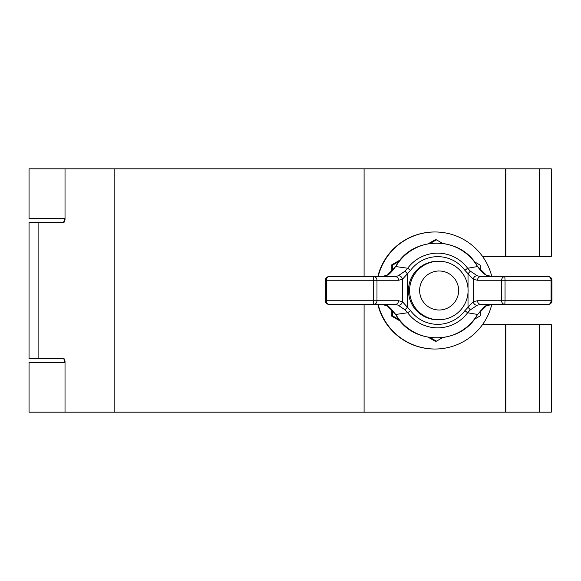 <?xml version="1.0" encoding="UTF-8"?>
<svg xmlns="http://www.w3.org/2000/svg" width="581" height="581" viewBox="0 0 581 581"><rect width="100%" height="100%" fill="white"/><g stroke="black" fill="none" stroke-linecap="round" stroke-linejoin="round"><path stroke-width="0.87" d="M539.509 412.176L539.509 324.641L551.282 324.641L551.282 412.176L29.05 412.176L29.05 362.435L65.021 362.435M65.021 218.565L29.05 218.565L29.05 168.824L505.463 168.824L505.463 256.359L505.884 256.359L505.884 168.824L505.463 168.824M63.191 358.528L29.05 358.528L29.05 222.472L63.503 222.472L64.346 222.058L64.346 218.565M63.198 222.472L65.021 220.032L65.021 168.824M505.884 256.359L551.282 256.359L551.282 168.824L505.884 168.824M539.509 324.641L482.499 324.641M505.884 412.176L505.884 324.641M505.463 412.176L505.463 324.641M482.499 256.359L505.463 256.359M364.091 412.176L364.091 304.4M364.091 276.6L364.091 168.824M64.346 362.435L64.346 358.942L63.503 358.528L65.021 360.968L65.021 412.176M439.134 310.007A19.507 19.5 90 0 0 458.634 290.5A19.507 19.5 90 0 0 439.134 270.993A19.507 19.5 90 0 0 419.635 290.5A19.507 19.5 90 0 0 439.134 310.007M438.851 261.239A29.261 29.246 -90 0 1 468.097 290.5A29.261 29.246 -90 0 1 438.851 319.761L437.733 319.761A29.261 29.246 -90 0 1 408.479 290.5A29.261 29.246 -90 0 1 437.733 261.239L438.851 261.239A29.261 29.246 -90 0 0 409.605 290.5A29.261 29.246 -90 0 0 438.851 319.761M396.983 264.609L395.799 266.556L407.673 268.248A37.351 37.329 -90 0 1 467.632 268.248L470.32 271.145L477.429 275.837L480.712 276.6L548.29 276.6L491.809 276.6A58.521 58.499 90 0 0 434.987 231.979L434.632 231.979A58.521 58.499 90 0 0 377.81 276.6M377.81 304.4A58.521 58.499 90 0 0 434.632 349.021L434.987 349.021A58.521 58.499 90 0 0 491.809 304.4L491.896 304.4M434.987 231.979A58.521 58.499 90 0 0 378.166 276.6M378.166 304.4A58.521 58.499 90 0 0 434.987 349.021M392.574 310.319L392.538 315.839L391.231 315.839L400.265 321.104M428.335 337.307L435.104 341.178L436.404 341.178L442.54 337.67M430.281 337.612L436.404 341.178M392.538 315.839L399.016 319.55M474.503 319.201L480.276 315.839L480.32 310.762M474.503 261.799L480.276 265.161L480.32 270.238M442.54 243.33L436.404 239.822L435.104 239.822L428.335 243.693M400.265 259.896L391.231 265.161L391.173 272.097M399.016 261.45L392.538 265.161L391.231 265.161M436.404 239.822L430.281 243.388M391.173 308.903L391.231 315.839M392.538 265.161L392.574 270.681M397.005 316.42A47.388 47.366 90 0 0 476.311 316.42L477.524 314.444L467.632 312.752A37.351 37.329 -90 0 1 407.673 312.752L395.799 314.444L396.845 316.5C413.251 344.475 459.077 345.252 476.413 316.5L477.538 314.415M480.712 276.6A3.66 3.181 90 0 0 477.531 280.26L473.283 279.352L464.894 270.339L467.632 268.248L477.524 266.556L476.311 264.58A47.388 47.366 90 0 0 397.005 264.58M329.02 276.6A3.66 3.66 0 0 0 325.367 280.26L326.377 280.26A3.66 2.644 -90 0 1 329.02 276.6L395.269 276.6L398.13 275.837L404.979 271.145L407.673 268.248L410.564 270.339L402.357 279.352L398.559 280.26L376.982 280.26L376.982 300.74L398.559 300.74L402.357 301.648L410.564 310.661L407.673 312.752L404.979 309.855L398.13 305.163L395.269 304.4L329.02 304.4A3.66 2.644 -90 0 1 326.377 300.74L373.677 300.74L373.677 280.26L326.377 280.26L326.377 300.74L325.367 300.74A3.66 3.66 0 0 0 329.02 304.4M548.29 304.4A3.66 3.66 0 0 0 551.95 300.74L551.078 300.74L551.078 280.26L505.049 280.26L505.049 300.74L551.078 300.74A3.66 2.789 90 0 1 548.29 304.4L480.712 304.4L477.429 305.163L470.32 309.855L467.632 312.752L464.894 310.661L473.283 301.648L477.531 300.74A3.66 3.181 90 0 0 480.712 304.4M387.258 305.882A3.66 2.556 118.8 0 1 386.801 305.708L381.899 304.4L387.258 305.882L395.741 314.35M486.312 305.882A3.66 2.418 62.7 0 0 486.66 305.751C486.188 304.836 483.181 307.748 477.64 314.488L486.312 305.882L492.071 304.4L486.66 305.751A3.66 2.418 62.7 0 0 486.936 305.57M486.312 275.118L477.64 266.512C480.777 271.24 483.784 274.152 486.66 275.249L486.66 275.249A3.66 2.418 117.3 0 0 486.312 275.118L492.071 276.6L548.29 276.6A3.66 2.789 90 0 1 551.078 280.26L551.95 280.26L551.95 300.74M387.258 275.118L381.899 276.6L386.801 275.292A3.66 2.556 61.2 0 1 387.258 275.118L395.799 266.556L396.845 264.5C413.251 236.525 459.077 235.748 476.413 264.5L476.311 264.58M398.559 300.74A3.66 3.283 90 0 1 395.269 304.4M398.13 275.837A3.66 3.21 64 0 1 402.357 279.352L402.357 301.648A3.66 3.21 116 0 1 398.13 305.163M404.979 271.145L407.441 273.774L407.441 307.226L404.979 309.855M395.269 276.6A3.66 3.283 90 0 1 398.559 280.26M396.845 316.5L395.617 314.488C390.831 308.308 387.897 305.388 386.801 305.708L386.801 305.708A3.66 2.556 118.8 0 1 386.459 305.461M468.017 292.693L468.017 307.226L470.32 309.855M477.429 275.837A3.66 3.116 113.6 0 0 473.283 279.352L473.283 301.648A3.66 3.116 66.4 0 0 477.429 305.163M470.32 271.145L468.017 273.774L468.017 288.307M386.459 275.539A3.66 2.556 61.2 0 1 386.801 275.292C388.762 274.951 391.696 272.024 395.617 266.512L395.741 266.65M477.538 266.585L476.413 264.5M486.936 275.43A3.66 2.418 117.3 0 0 486.66 275.249L492.071 276.6M38.106 358.528L38.106 222.472M539.509 256.359L539.509 168.824M114.137 412.176L114.137 168.824M464.894 270.339A33.836 33.821 90 0 0 410.564 270.339M410.564 310.661A33.836 33.821 90 0 0 464.894 310.661M477.531 300.74L501.628 300.74L501.628 280.26L477.531 280.26M373.699 304.4A3.66 3.283 -90 0 0 376.982 300.74L373.677 300.74L373.699 304.4M376.982 280.26A3.66 3.283 -90 0 0 373.699 276.6L373.677 280.26L376.982 280.26M501.628 300.74A3.66 3.181 90 0 0 504.809 304.4L505.049 300.74L501.628 300.74M501.628 280.26L505.049 280.26L504.809 276.6A3.66 3.181 90 0 0 501.628 280.26M325.367 280.26L325.367 300.74M551.95 280.26A3.66 3.66 0 0 0 548.29 276.6"/></g></svg>
